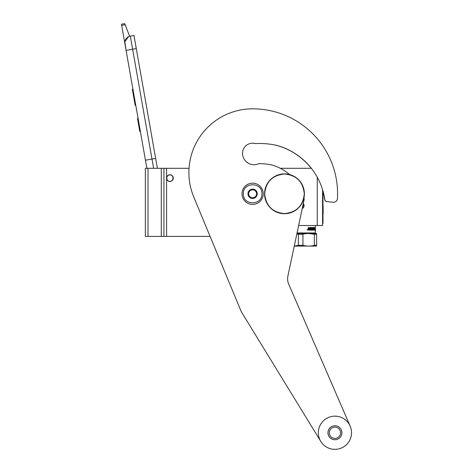 <?xml version="1.0" encoding="UTF-8"?>
<svg xmlns="http://www.w3.org/2000/svg" width="473" height="473" viewBox="0 0 473 473"><rect width="100%" height="100%" fill="white"/><g stroke="black" fill="none" stroke-linecap="round" stroke-linejoin="round"><path stroke-width="0.71" d="M148.008 168.305L148.008 236.405L145.353 236.405L145.353 168.305L163.936 168.305L163.936 236.405L210.095 236.405M163.936 236.405L148.008 236.405M173.295 178.126A3.388 3.388 0 0 1 166.591 178.794L166.591 177.458A3.388 3.388 0 0 1 173.295 178.126M163.936 168.305L189.04 168.305M163.936 224.22L163.936 190.938M163.936 214.168L163.936 232.095M163.936 180.887L163.936 173.017M145.353 176.334L145.353 187.621L145.353 176.334M145.353 187.621L145.353 217.491L145.353 187.621M145.353 228.772L145.353 236.405L145.353 228.772M280.318 168.305L311.34 168.305M322.58 189.756L322.58 225.52L298.634 225.52M303.719 204.123L303.317 203.491A3.388 3.388 0 0 1 302.229 208.617L303.495 207.487M322.982 191.104L322.982 219.478L322.58 219.478L322.58 225.52M304.021 206.157L304.009 205.01M263.242 193.794A10.619 10.619 0 0 0 252.617 183.169A10.619 10.619 0 0 0 241.999 193.794A10.619 10.619 0 0 0 252.617 204.413A10.619 10.619 0 0 0 263.242 193.794A10.619 10.619 0 0 0 252.617 183.169A10.619 10.619 0 0 0 241.999 193.794A10.619 10.619 0 0 0 252.617 204.413A10.619 10.619 0 0 0 263.242 193.794M261.912 193.794C262.485 181.803 242.75 181.803 243.329 193.794C242.75 205.779 262.485 205.779 261.912 193.794M257.265 193.794A4.647 4.647 0 0 0 252.617 189.147A4.647 4.647 0 0 0 247.976 193.794A4.647 4.647 0 0 0 252.617 198.441A4.647 4.647 0 0 0 257.265 193.794M257.217 193.794L254.917 189.809L250.318 189.809L248.023 193.794L250.318 197.773L254.917 197.773L257.217 193.794M249.17 191.802A3.985 3.985 0 0 0 252.617 197.773A3.985 3.985 0 0 0 256.07 191.802A3.985 3.985 0 0 0 248.638 193.794A3.985 3.985 0 0 0 252.617 197.773M256.07 191.802A3.985 3.985 0 0 1 256.07 195.781M153.619 168.305L151.987 159.046L155.647 158.396L133.977 35.505L130.317 36.149A6.64 6.64 0 0 0 124.931 43.835L126.084 50.375L124.866 41.996M155.647 158.396L157.397 168.305M146.878 168.305L126.084 50.375L136.283 48.577M130.317 36.149L151.987 159.046L145.453 160.199L146.606 166.733A6.64 6.64 35.2 0 0 147.085 168.305M140.611 132.742L141.764 139.281L140.611 132.742M121.679 25.376L121.478 24.224L124.742 23.65L125.174 24.756L121.679 25.376L124.931 43.835M124.937 41.512L128.538 36.728M125.174 24.756L129.673 36.297M124.742 23.65L121.478 24.224M138.075 118.362L137.483 118.463L139.789 131.535L140.38 131.435M132.931 89.202L132.345 89.308L133.09 93.548L133.682 93.441M135.071 101.346L134.486 101.447L133.09 93.548M135.769 105.296L135.183 105.402L134.486 101.447M133.002 89.604L132.416 89.704M169.913 174.939C165.804 174.744 165.804 181.508 169.913 181.313C174.023 181.508 174.023 174.744 169.913 174.939M304.033 206.045L302.767 206.098M298.398 245.333L302.933 245.333C306.74 246.338 310.542 246.338 314.35 245.333L314.35 234.253C310.542 233.254 306.74 233.254 302.933 234.253L298.398 234.253L298.398 245.333L294.277 246.025M296.855 233.904L298.398 234.253M315.13 228.418L315.113 229.228M315.065 228.418L315.16 227.596L315.379 229.228L314.811 229.228M314.953 229.228L314.811 230.126L314.811 228.441M315.402 230.115L315.284 230.966L315.343 230.126L314.841 230.126L315.402 228.418L315.402 230.115L315.136 229.316M310.944 227.513L309.502 227.513L309.324 228.654L308.686 228.447L308.686 227.513L308.213 227.513L308.213 229.919L309.667 230.126L309.667 228.081L309.508 230.126M308.538 227.513L308.875 228.654M311.092 227.72L311.092 229.636L311.281 227.72M311.624 227.513L311.955 227.513L311.955 229.636L311.748 227.513L311.624 229.636L311.281 229.636M314.309 229.145L314.533 229.636L314.048 229.636L314.048 227.513L313.836 228.654L313.428 227.513L312.281 227.513L312.15 228.938L312.866 229.559L311.955 229.636M313.197 227.513L313.297 228.01M313.806 228.654L313.806 229.145M314.048 229.636L313.599 229.559M314.309 228.654L314.131 229.145M309.667 228.081L310.903 228.081L310.903 228.654L310.199 228.654L310.199 229.145L310.903 229.145L310.903 229.559L310.004 229.636L310.004 230.126L313.031 230.126L313.138 228.861L312.511 228.654L312.511 228.004L313.321 228.081L313.428 230.126L314.651 230.126L314.716 227.513L314.557 228.654L314.131 228.654M314.462 228.654L314.462 229.145M314.462 229.636L314.403 230.126M312.807 228.654L312.807 230.126M313.8 229.636L313.528 229.145L313.8 229.636M308.757 229.636L309.324 229.636L309.324 229.145L308.686 229.145L308.757 229.636M308.686 229.145L308.615 229.636M312.298 228.004L312.298 228.654M307.61 229.565L307.681 230.032L307.255 229.86L307.551 230.032M307.681 229.588L307.072 229.795L307.681 230.002M307.184 229.795L307.882 229.795L307.184 229.795M316.614 233.496L296.943 233.485M314.35 234.253L316.614 234.253C316.614 233.254 316.614 233.254 316.614 234.253C316.614 233.254 316.614 233.254 316.614 234.253L316.614 245.333C316.614 246.338 316.614 246.338 316.614 245.333C316.614 246.338 316.614 246.338 316.614 245.333L314.35 245.333M316.614 246.09L294.265 246.096M314.309 234.241L308.638 233.496M302.933 245.333L302.933 234.253M289.529 174.531A45.934 45.934 0 0 0 271.792 164.965A59.474 59.474 0 0 0 259.393 163.658A59.474 59.474 0 0 0 258.749 163.658A11.417 11.417 0 0 1 242.531 153.299A10.087 10.087 0 0 1 255.325 143.579A79.653 79.653 0 0 1 276.61 145.359A66.114 66.114 0 0 1 324.774 199.375A2.655 2.655 0 0 0 327.121 201.622L333.063 202.249A3.985 3.985 0 0 0 337.456 198.506A84.963 84.963 0 0 0 252.617 108.825A63.725 63.725 0 0 0 193.747 196.939L241.283 311.695L320.783 441.427A16.596 16.596 0 0 1 331.567 416.506A16.596 16.596 0 0 1 350.162 426.167L288.69 284.119A13.274 13.274 0 0 1 287.891 276.084L304.228 199.216A45.934 45.934 0 0 0 303.944 198.01M327.96 432.754A6.971 6.971 0 0 1 334.931 425.783A6.971 6.971 0 0 1 341.902 432.754A6.971 6.971 0 0 1 334.931 439.724A6.971 6.971 0 0 1 327.96 432.754M329.285 432.754A5.641 5.641 0 0 1 334.931 427.113A5.641 5.641 0 0 1 340.572 432.754A5.641 5.641 0 0 1 334.931 438.4A5.641 5.641 0 0 1 329.285 432.754M241.283 311.695L320.783 441.427A16.596 16.596 0 0 0 342.582 447.482A16.596 16.596 0 0 0 350.162 426.167M334.931 439.742A6.989 6.989 0 0 1 327.943 432.754A6.989 6.989 0 0 1 334.931 425.765A6.989 6.989 0 0 1 341.92 432.754A6.989 6.989 0 0 1 334.931 439.742M275.883 145.205A66.114 66.114 0 0 1 311.21 168.305M322.982 191.577A66.114 66.114 0 0 1 324.638 199.364A2.655 2.655 0 0 0 326.985 201.61L333.063 202.249M304.275 193.794C303.098 205.814 296.5 212.407 284.48 213.583C272.46 212.407 265.867 205.814 264.691 193.794C265.867 181.774 272.46 175.176 284.48 173.999C296.5 175.176 303.098 181.774 304.275 193.794M304.393 193.794A19.913 19.913 0 0 1 284.48 213.707A19.913 19.913 0 0 1 264.567 193.794A19.913 19.913 0 0 1 284.48 173.881A19.913 19.913 0 0 1 304.393 193.794A19.913 19.913 0 0 1 284.48 213.707A19.913 19.913 0 0 1 264.567 193.794M322.58 223.463L322.982 223.463L322.982 219.478M323.13 207.748L323.13 213.784M322.982 204.1L323.13 207.617M166.591 236.405L166.591 178.794M166.591 177.458L166.591 168.305M161.281 168.305L161.281 236.405M317.271 177.245L317.271 225.52M315.402 225.52L315.402 232.953L297.056 232.953M304.027 205.099L302.968 205.146M302.72 208.303L302.294 208.327M303.24 203.857L303.565 203.839M302.566 207.032L303.772 206.979M315.402 232.953L315.934 233.485"/></g></svg>
